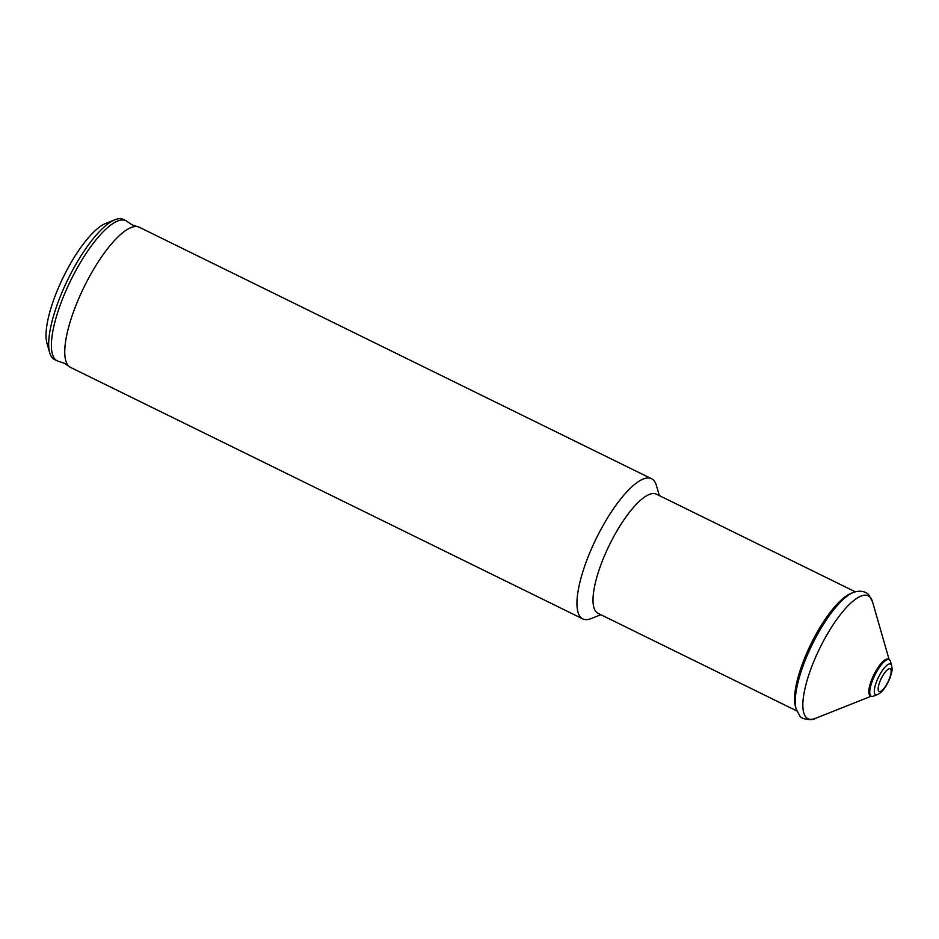 <?xml version="1.0" encoding="UTF-8"?>
<svg xmlns="http://www.w3.org/2000/svg" width="939" height="939" viewBox="0 0 939 939"><rect width="100%" height="100%" fill="white"/><g stroke="black" fill="none" stroke-linecap="round" stroke-linejoin="round"><path stroke-width="1.41" d="M600.843 614.716L591.089 618.59A78.066 23.346 -63.9 0 1 582.79 618.895L70.589 367.431A78.066 23.346 -63.9 0 1 69.017 366.374L64.345 363.264L59.028 361.468A78.066 23.346 -63.9 0 1 57.22 360.869A78.066 23.346 -63.9 0 1 55.072 359.261A78.066 23.346 -63.9 0 1 72.655 276.559A78.066 23.346 -63.9 0 1 126.026 220.724A78.066 23.346 -63.9 0 1 127.61 221.792L132.27 224.902L137.587 226.686A78.066 23.346 -63.9 0 1 139.395 227.297L651.596 478.749A78.066 23.346 -63.9 0 1 653.744 480.369A78.066 23.346 -63.9 0 1 656.42 485.51L659.319 495.592M57.22 360.869L54.544 359.555A78.066 23.346 -63.9 0 1 52.396 357.947A78.066 23.346 -63.9 0 1 49.708 352.806L46.95 343.193A70.261 21.01 -63.9 0 1 63.406 276.946A70.261 21.01 -63.9 0 1 105.755 223.412L115.051 219.714A78.066 23.346 -63.9 0 1 123.349 219.409L126.026 220.724M49.708 352.806A78.066 23.346 -63.9 0 1 67.995 279.2A78.066 23.346 -63.9 0 1 115.051 219.714M69.017 366.374A78.066 23.346 -63.9 0 1 68.441 365.823A78.066 23.346 -63.9 0 1 84.604 285.937A78.066 23.346 -63.9 0 1 137.587 226.686M582.79 618.895A78.066 23.346 -63.9 0 1 580.631 617.275A78.066 23.346 -63.9 0 1 598.213 534.584A78.066 23.346 -63.9 0 1 651.596 478.749M796.777 710.917L597.979 613.308A66.352 19.836 -63.9 0 1 596.148 611.935A66.352 19.836 -63.9 0 1 611.089 541.639A66.352 19.836 -63.9 0 1 656.455 494.184L855.265 591.793M796.166 709.074L795.427 706.527A66.352 19.836 -63.9 0 1 810.967 643.954A66.352 19.836 -63.9 0 1 850.969 593.401L853.434 592.415A68.43 20.458 -63.9 0 0 812.188 644.553A68.43 20.458 -63.9 0 0 796.166 709.074L799.793 715.823C800.944 719.462 813.186 720.8 815.24 718.441A68.43 20.458 -63.9 0 1 806.085 717.302A68.43 20.458 -63.9 0 1 823.28 641.372A68.43 20.458 -63.9 0 1 870.16 597.286A68.43 20.458 -63.9 0 1 872.519 601.782L889.151 659.671M877.39 694.59L873.446 696.163A20.353 6.08 -63.9 0 1 871.275 696.233L870.336 695.776A20.353 6.08 -63.9 0 1 869.772 695.353A20.353 6.08 -63.9 0 1 874.362 673.791A20.353 6.08 -63.9 0 1 888.271 659.237L889.221 659.706A20.353 6.08 -63.9 0 1 889.773 660.129A20.353 6.08 -63.9 0 1 890.477 661.467L891.651 665.54C892.085 670.481 892.907 668.11 890.207 677.477C886.263 686.984 881.991 692.689 877.39 694.59A17.043 5.094 -63.9 0 1 875.113 694.308A17.043 5.094 -63.9 0 1 879.385 675.399A17.043 5.094 -63.9 0 1 891.064 664.425A17.043 5.094 -63.9 0 1 891.651 665.54M871.275 696.233A20.353 6.08 -63.9 0 1 870.723 695.822A20.353 6.08 -63.9 0 1 875.301 674.261A20.353 6.08 -63.9 0 1 889.221 659.706M878.74 691.198A12.618 3.779 -63.9 0 1 881.921 677.195A12.618 3.779 -63.9 0 1 890.559 669.061A12.618 3.779 -63.9 0 1 887.39 683.064A12.618 3.779 -63.9 0 1 878.74 691.198M872.519 601.782L868.88 595.044C868.317 593.847 862.859 589.082 853.434 592.415M871.216 696.21L815.24 718.441"/></g></svg>
